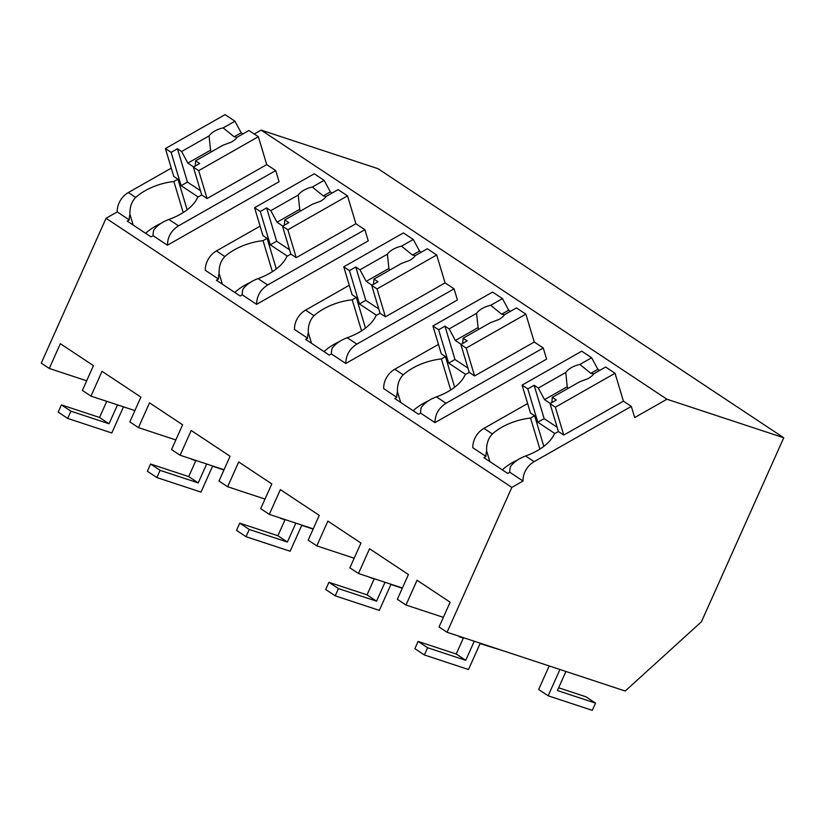 <?xml version="1.0" encoding="UTF-8"?>
<svg xmlns="http://www.w3.org/2000/svg" width="825" height="825" viewBox="0 0 825 825"><rect width="100%" height="100%" fill="white"/><g stroke="black" fill="none" stroke-linecap="round" stroke-linejoin="round"><path stroke-width="1.24" d="M254.265 134.021L261.133 130.113L377.953 168.651L783.75 437.766L701.436 621.772L625.216 691.03L447.047 632.259L439.055 626.959L450.141 602.188L417.048 580.243L405.972 605.014L397.341 599.301L408.427 574.53L369.548 548.749L358.473 573.519L349.882 567.817L360.968 543.056L327.876 521.111L316.8 545.882L308.168 540.158L319.254 515.388L280.376 489.607L269.301 514.377L260.71 508.685L271.796 483.914L238.703 461.969L227.628 486.74L218.996 481.027L230.082 456.256L191.204 430.475L180.118 455.245L171.538 449.553L182.614 424.782L149.531 402.837L138.456 427.608L129.824 421.884L140.91 397.114L102.032 371.332L90.946 396.103L82.366 390.411L93.442 365.64L60.359 343.695L49.283 368.466L41.25 363.144L106.054 218.274L117.243 211.922A18.243 14.231 -56.4 0 1 128.329 192.555L171.28 168.135M447.047 632.259L511.851 487.389L523.029 481.027A18.243 14.231 -56.4 0 1 534.126 461.66L525.587 455.998A41.054 21.543 -16.7 0 0 554.338 433.837L558.412 431.527L563.764 435.074L623.422 401.156L631.331 406.405L534.126 461.66M106.054 218.274L511.851 487.389M167.434 245.2L279.077 181.727L275.725 170.579L266.733 164.618L207.065 198.526L201.723 194.978L197.649 197.299A41.054 21.543 -16.7 0 1 168.898 219.45C162.154 221.966 157.101 225.514 153.728 230.103A18.243 14.231 -56.4 0 0 153.089 235.692L167.434 245.2C167.599 236.93 171.301 230.474 178.52 225.833L275.725 170.579M117.243 211.922L129.308 219.924L127.225 221.1L151.006 236.878L153.089 235.692M527.629 403.538L483.935 428.381A18.243 14.231 -56.4 0 0 472.849 447.748L485.997 456.462L483.914 457.648L507.695 473.426L509.778 472.24L523.029 481.027M631.331 406.405L634.683 417.563L666.93 399.228L261.133 130.113M256.606 304.343L368.249 240.869L364.897 229.711L355.905 223.75L296.237 257.668L290.895 254.121L286.822 256.431A41.054 21.543 -16.7 0 1 258.07 278.592C251.326 281.108 246.273 284.656 242.901 289.235A18.243 14.231 -56.4 0 0 242.261 294.824L256.606 304.343C256.771 296.072 260.473 289.616 267.692 284.976L364.897 229.711M260.112 226.132L216.418 250.965A18.243 14.231 -56.4 0 0 205.322 270.332L218.481 279.056L216.398 280.242L240.178 296.01L242.261 294.824M434.95 422.617L546.593 359.143L543.242 347.985L534.249 342.024L474.592 375.942L469.239 372.395L465.166 374.705A41.054 21.543 -16.7 0 1 436.415 396.866C429.67 399.372 424.617 402.93 421.245 407.509A18.243 14.231 -56.4 0 0 420.606 413.098L434.95 422.617C435.115 414.336 438.817 407.89 446.036 403.25L543.242 347.985M438.457 344.407L394.762 369.239A18.243 14.231 -56.4 0 0 383.677 388.606L396.825 397.33L394.742 398.516L418.522 414.284L420.606 413.098M345.778 363.474L457.421 300.001L454.07 288.853L445.077 282.882L385.419 316.8L380.067 313.252L375.994 315.573A41.054 21.543 -16.7 0 1 347.243 337.724C340.498 340.24 335.445 343.788 332.073 348.377A18.243 14.231 -56.4 0 0 331.433 353.966L345.778 363.474C345.943 355.204 349.645 348.748 356.864 344.108L454.07 288.853M349.284 285.264L305.59 310.107A18.243 14.231 -56.4 0 0 294.494 329.474L307.653 338.198L305.57 339.374L329.35 355.152L331.433 353.966M129.308 219.924A18.243 14.231 -56.4 0 1 129.948 214.335C129.659 207.312 131.567 201.682 135.682 197.422L128.329 192.555M183.191 212.561L173.869 181.521A41.054 21.543 -16.7 0 0 135.682 197.422M173.869 181.521L177.942 179.211L173.776 176.457L165.402 148.562L225.06 114.644L234.939 121.203L241.168 132.773L242.901 133.918M783.75 437.766L666.93 399.228M49.283 368.466L86.666 380.799M138.456 427.608L175.838 439.942M180.118 455.245L224.049 469.734M227.628 486.74L265.011 499.073M269.301 514.377L313.222 528.866M316.8 545.882L354.183 558.216M358.473 573.519L402.394 588.008M405.972 605.014L443.355 617.347M90.946 396.103L134.877 410.592M129.948 214.335L133.176 225.05M509.778 472.24A18.243 14.231 -56.4 0 1 510.417 466.651C513.789 462.062 518.842 458.514 525.587 455.998M485.997 456.462A18.243 14.231 -56.4 0 1 486.637 450.883L489.864 461.598M486.637 450.883C486.348 443.86 488.256 438.23 492.37 433.971L483.935 428.381M218.481 279.056A18.243 14.231 -56.4 0 1 219.12 273.467L222.348 284.182M219.12 273.467C218.831 266.454 220.739 260.813 224.854 256.565L216.418 250.965M396.825 397.33A18.243 14.231 -56.4 0 1 397.464 391.741L400.692 402.456M397.464 391.741C397.176 384.728 399.083 379.088 403.198 374.839L394.762 369.239M307.653 338.198A18.243 14.231 -56.4 0 1 308.292 332.609L311.52 343.324M308.292 332.609C308.003 325.586 309.911 319.956 314.026 315.697L305.59 310.107M161.081 223.328A41.054 21.543 -16.7 0 0 145.654 233.331M177.942 179.211L187.131 209.808M517.77 459.876A41.054 21.543 -16.7 0 0 502.343 469.879M539.89 449.109L530.558 418.069A41.054 21.543 -16.7 0 0 492.37 433.971M530.558 418.069L534.631 415.759L530.465 412.995L522.091 385.11L581.749 351.192L591.638 357.751L597.857 369.322L599.589 370.466M250.253 282.459A41.054 21.543 -16.7 0 0 234.826 292.463M272.374 271.693L263.041 240.663A41.054 21.543 -16.7 0 0 224.854 256.565M263.041 240.663L267.114 238.353L262.948 235.589L254.574 207.704L314.232 173.786L324.112 180.335L330.34 191.916L332.073 193.06M450.718 389.967L441.385 358.937A41.054 21.543 -16.7 0 0 403.198 374.839M441.385 358.937L445.459 356.627L441.293 353.863L432.919 325.978L492.577 292.06L502.466 298.609L508.685 310.19L510.417 311.334M428.598 400.733A41.054 21.543 -16.7 0 0 413.17 410.737M361.546 330.835L352.213 299.795A41.054 21.543 -16.7 0 0 314.026 315.697M352.213 299.795L356.287 297.485L352.12 294.731L343.747 266.836L403.404 232.918L413.294 239.477L419.512 251.047L421.245 252.192M339.426 341.602A41.054 21.543 -16.7 0 0 323.998 351.605M534.631 415.759L543.819 446.356M267.114 238.353L276.303 268.95M445.459 356.627L454.647 387.224M356.287 297.485L365.475 328.082M198.175 197L181.129 185.687L171.105 152.347L165.402 148.562M198.691 170.641L193.339 167.093L199.681 163.494L195.618 160.803L223.049 145.21L231.433 142.065A15.964 8.384 -16.7 0 0 237.177 137.177L248.944 130.484L258.349 136.723L198.691 170.641L207.065 198.526M193.339 167.093L201.723 194.978M171.105 152.347L177.447 148.748L181.624 151.511L209.055 135.919A15.964 8.384 -16.7 0 1 214.789 131.031A15.964 8.384 -16.7 0 1 223.173 127.896L234.939 121.203M258.349 136.723L266.733 164.618M223.173 127.896L234.135 136.775L241.168 132.773M236.971 137.455A15.964 8.384 -16.7 0 0 234.135 136.775M209.055 135.919L210.55 150.181A15.964 8.384 -16.7 0 0 210.612 150.439A15.964 8.384 -16.7 0 0 211.334 151.862M200.423 190.688L187.461 182.088L181.129 185.687M177.447 148.748L187.461 182.088M195.618 160.803L195.143 166.072M181.624 151.511L187.842 163.092L193.638 166.928M187.842 163.092L210.55 150.181M287.347 256.132L270.301 244.829L260.277 211.489L254.574 207.704M287.863 229.783L282.511 226.236L288.853 222.626L284.79 219.935L312.221 204.342L320.605 201.207A15.964 8.384 -16.7 0 0 326.349 196.309L338.116 189.626L347.521 195.865L287.863 229.783L296.237 257.668M282.511 226.236L290.895 254.121M260.277 211.489L266.619 207.879L270.796 210.653L298.227 195.061A15.964 8.384 -16.7 0 1 303.961 190.162A15.964 8.384 -16.7 0 1 312.345 187.028L324.112 180.335M347.521 195.865L355.905 223.75M312.345 187.028L323.307 195.917L330.34 191.916M326.143 196.587A15.964 8.384 -16.7 0 0 323.307 195.917M298.227 195.061L299.722 209.323A15.964 8.384 -16.7 0 0 299.784 209.581A15.964 8.384 -16.7 0 0 300.517 211.004M289.596 249.82L276.633 241.22L270.301 244.829M266.619 207.879L276.633 241.22M284.79 219.935L284.316 225.204M270.796 210.653L277.025 222.224L282.81 226.06M277.025 222.224L299.722 209.323M376.52 315.274L359.473 303.961L349.449 270.621L343.747 266.836M377.035 288.915L371.683 285.368L378.025 281.768L373.962 279.077L401.393 263.474L409.778 260.339A15.964 8.384 -16.7 0 0 415.522 255.451L427.288 248.758L436.693 254.997L377.035 288.915L385.419 316.8M371.683 285.368L380.067 313.252M349.449 270.621L355.792 267.022L359.968 269.785L387.399 254.193A15.964 8.384 -16.7 0 1 393.133 249.305A15.964 8.384 -16.7 0 1 401.517 246.17L413.294 239.477M436.693 254.997L445.077 282.882M401.517 246.17L412.479 255.049L419.512 251.047M415.315 255.729A15.964 8.384 -16.7 0 0 412.479 255.049M387.399 254.193L388.895 268.455A15.964 8.384 -16.7 0 0 388.957 268.713A15.964 8.384 -16.7 0 0 389.689 270.136M378.778 308.963L365.805 300.362L359.473 303.961M355.792 267.022L365.805 300.362M373.962 279.077L373.488 284.347M359.968 269.785L366.197 281.366L371.982 285.202M366.197 281.366L388.895 268.455M465.692 374.406L448.645 363.103L438.622 329.763L432.919 325.978M466.207 348.057L460.855 344.499L467.198 340.9L463.134 338.209L490.566 322.616L498.95 319.481A15.964 8.384 -16.7 0 0 504.694 314.583L516.46 307.9L525.865 314.139L466.207 348.057L474.592 375.942M460.855 344.499L469.239 372.395M438.622 329.763L444.964 326.153L449.14 328.927L476.572 313.335A15.964 8.384 -16.7 0 1 482.305 308.437A15.964 8.384 -16.7 0 1 490.689 305.302L502.466 298.609M525.865 314.139L534.249 342.024M490.689 305.302L501.652 314.191L508.685 310.19M504.488 314.861A15.964 8.384 -16.7 0 0 501.652 314.191M476.572 313.335L478.067 327.597A15.964 8.384 -16.7 0 0 478.129 327.845A15.964 8.384 -16.7 0 0 478.861 329.278M467.95 368.094L454.977 359.494L448.645 363.103M444.964 326.153L454.977 359.494M463.134 338.209L462.66 343.478M449.14 328.927L455.369 340.498L461.154 344.334M455.369 340.498L478.067 327.597M554.864 433.548L537.817 422.235L527.794 388.895L522.091 385.11M555.38 407.189L550.028 403.642L556.37 400.032L552.307 397.351L579.738 381.748L588.122 378.613A15.964 8.384 -16.7 0 0 593.866 373.725L605.632 367.032L615.038 373.271L555.38 407.189L563.764 435.074M550.028 403.642L558.412 431.527M527.794 388.895L534.136 385.296L538.312 388.059L565.744 372.467A15.964 8.384 -16.7 0 1 571.477 367.579A15.964 8.384 -16.7 0 1 579.862 364.444L591.638 357.751M615.038 373.271L623.422 401.156M579.862 364.444L590.824 373.323L597.857 369.322M593.66 374.003A15.964 8.384 -16.7 0 0 590.824 373.323M565.744 372.467L567.239 386.729A15.964 8.384 -16.7 0 0 567.311 386.987A15.964 8.384 -16.7 0 0 568.033 388.41M557.123 427.237L544.149 418.636L537.817 422.235M534.136 385.296L544.149 418.636M552.307 397.351L551.832 402.621M538.312 388.059L544.541 399.63L550.327 403.477M544.541 399.63L567.239 386.729M190.688 458.721L191.586 459.02M223.946 469.961L212.572 466.207M195.824 460.68L191.483 459.257M279.861 517.863L280.758 518.162M313.118 529.103L301.744 525.35M284.996 519.822L280.655 518.389M369.033 576.995L369.93 577.294M402.291 588.235L390.916 584.482M374.168 578.954L369.827 577.521M457.607 635.735L459.174 636.261M503.302 650.812L480.088 643.613M463.341 638.096L458.999 636.663M565.929 671.478L557.401 690.556L595.516 703.127L592.288 710.356L548.171 695.795L538.663 689.494L549.192 665.95M558.638 687.792L586.008 696.816L595.516 703.127M548.171 695.795L559.938 669.498M123.492 406.838L111.808 432.97L67.691 418.419L58.173 412.108L61.411 404.889L99.536 417.46L106.755 401.321M67.691 418.419L70.919 411.19L109.044 423.772L117.501 404.858M61.411 404.889L70.919 411.19M99.536 417.46L109.044 423.772M212.675 465.981L200.98 492.102L156.863 477.551L147.355 471.25L150.583 464.021L188.708 476.592L195.927 460.453M156.863 477.551L160.091 470.332L198.217 482.903L206.673 464.001M150.583 464.021L160.091 470.332M188.708 476.592L198.217 482.903M301.847 525.112L290.153 551.244L246.036 536.693L236.528 530.382L239.755 523.153L277.881 535.734L285.099 519.595M246.036 536.693L249.263 529.464L287.389 542.046L295.845 523.132M239.755 523.153L249.263 529.464M277.881 535.734L287.389 542.046M391.019 584.255L379.325 610.376L335.208 595.825L325.7 589.514L328.927 582.295L367.053 594.866L374.272 578.727M335.208 595.825L338.436 588.607L376.561 601.178L385.017 582.275M328.927 582.295L338.436 588.607M367.053 594.866L376.561 601.178M480.263 643.211L468.497 669.518L424.38 654.967L414.872 648.656L418.1 641.427L456.225 654.008L463.516 637.694M424.38 654.967L427.608 647.738L465.733 660.32L474.272 641.231M418.1 641.427L427.608 647.738M456.225 654.008L465.733 660.32M178.52 225.833L168.898 219.45M267.692 284.976L258.07 278.592M446.036 403.25L436.415 396.866M356.864 344.108L347.243 337.724"/></g></svg>
